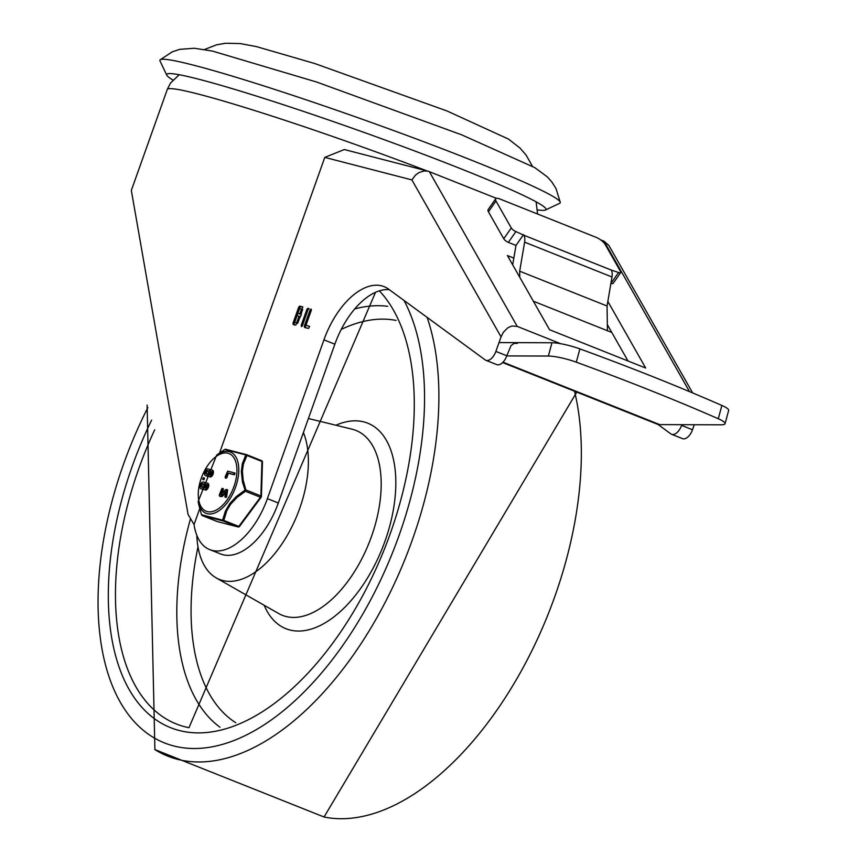 <?xml version="1.0" encoding="UTF-8"?>
<svg xmlns="http://www.w3.org/2000/svg" width="860" height="860" viewBox="0 0 860 860"><rect width="100%" height="100%" fill="white"/><g stroke="black" fill="none" stroke-linecap="round" stroke-linejoin="round"><path stroke-width="1.29" d="M537.661 209.904A201.304 11.588 -160.4 0 0 545.444 210.023L559.699 203.282A212.495 12.234 -160.4 0 0 560.301 202.369A212.495 12.234 -160.4 0 0 471.968 160.379A212.495 12.234 -160.4 0 0 270.459 88.053A212.495 12.234 -160.4 0 0 160.111 59.867A212.495 12.234 -160.4 0 0 160.003 60.953L166.786 75.185A201.304 11.588 -160.4 0 0 172.892 80.023M545.444 210.023A201.304 11.588 -160.4 0 0 545.982 209.507A201.304 11.588 -160.4 0 0 462.336 169.377A201.304 11.588 -160.4 0 0 268.976 100.061A201.304 11.588 -160.4 0 0 166.7 74.444A201.304 11.588 -160.4 0 0 166.786 75.185M426.775 170.85A195.714 11.266 19.6 0 0 167.281 89.462L131.333 190.436L188.082 514.473L194.059 524.535L199.681 508.754M219.515 453.059L324.79 157.391L344.301 149.532L428.097 171.194L496.489 198.359M517.44 343.387L514.13 343.366L511.023 345.623L506.798 355.76L495.876 351.407A11.18 6.052 111.7 0 1 485.846 360.275A11.18 6.052 111.7 0 1 485.104 359.856L388.537 289.111A67.102 36.292 -68.3 0 0 384.108 286.649A67.102 36.292 -68.3 0 0 323.94 339.85L267.396 498.639L278.317 502.992A64.306 34.776 111.7 0 1 220.654 553.98L209.732 549.626A64.306 34.776 -68.3 0 0 267.396 498.639M324.79 157.391L411.897 179.912L415.466 175.128L419.024 172.548L424.27 170.903L428.097 171.194M411.897 179.912L501.047 336.862L503.401 332.218L507.981 327.671L511.979 325.994L517.247 326.413L429.29 171.581M692.655 392.945L608.848 245.401L604.075 241.219L689.505 391.623M485.846 360.275L496.768 364.618A11.18 6.052 -68.3 0 0 506.798 355.76M692.504 429.753L681.582 425.399A11.18 6.052 111.7 0 1 671.553 434.268L682.475 438.621A11.18 6.052 -68.3 0 0 692.504 429.753L694.289 424.722M671.553 434.268A11.18 6.052 111.7 0 1 670.811 433.848L657.868 424.367M607.848 301.43L645.677 368.026L549.551 329.724L507.411 255.538L513.839 258.097M627.993 360.974L607.343 324.618M323.94 339.85L334.863 344.204A67.102 36.292 111.7 0 1 389.279 289.648M334.863 344.204L278.317 502.992M681.582 425.399L681.829 424.679M560.602 343.688L517.247 326.413M501.047 336.862L495.876 351.407M194.059 524.535A64.306 34.776 -68.3 0 0 209.732 549.626M293.238 324.5L293.002 323.199L298.753 307.063L299.796 306.096L302.494 306.805L301.108 315.362L295.743 325.155L293.185 324.489M308.084 308.256L302.483 325.65L301.387 326.606L301.204 325.327L306.945 309.181L308.041 308.235M309.611 326.424L308.536 328.456L304.526 327.423L304.289 326.123L310.03 309.987L311.127 309.03L311.309 310.31L305.966 325.317L309.503 326.327M600.516 239.8L604.075 241.219M305.966 325.317L309.536 326.392M305.612 327.853L305.375 326.553L311.417 309.847M302.183 326.219L308.041 309.621L309.084 308.654M294.69 322.403L296.56 322.887L299.065 316.222L297.065 315.706L294.69 322.403L297.646 323.317L300.161 316.663L299.183 316.286M297.882 313.438L299.753 313.921L301.494 309.009L299.624 308.525L297.882 313.438L300.839 314.351L302.677 309.482L301.677 309.084M294.335 324.94L294.098 323.639L299.839 307.504L300.882 306.536L302.903 307.052M725.077 423.679L728.667 410.392A22.371 3.934 -164.9 0 0 721.873 405.458A731.258 128.452 -164.9 0 0 579.887 348.891A22.371 3.934 -164.9 0 0 551.959 342.753L548.368 356.04A22.371 3.934 15.1 0 1 576.297 362.178A731.258 128.452 15.1 0 1 646.268 388.785L654.729 392.16A731.258 128.452 15.1 0 1 718.283 418.745A22.371 3.934 15.1 0 1 725.077 423.679A22.371 3.934 15.1 0 1 720.97 424.808L659.706 424.614L503.003 362.178M515.882 231.576A4.192 1.397 -145.1 0 1 511.291 227.954L503.745 238.757A4.192 1.397 34.9 0 0 508.346 242.38L515.882 231.576L523.89 235.264A11.18 6.052 111.7 0 1 524.611 242.165L519.677 271.19L607.063 306.01L611.997 276.985A11.18 6.052 -68.3 0 0 611.288 270.083L618.566 272.491L611.03 283.295A4.192 1.397 34.9 0 0 613.148 283.381L620.683 272.577A4.192 1.397 -145.1 0 1 618.566 272.491M495.661 198.832L488.125 209.636A8.385 2.806 34.9 0 0 488.448 211.829L495.983 201.014A8.385 2.806 -145.1 0 1 495.661 198.832A8.385 2.806 -145.1 0 1 499.907 198.993L596.034 237.296A8.385 2.806 -145.1 0 1 605.225 244.541L620.522 271.481A4.192 1.397 -145.1 0 1 620.683 272.577M502.627 362.554L657.18 424.141A22.371 12.094 -68.3 0 0 659.706 424.614M499.015 342.592L551.959 342.753M495.983 201.014L511.291 227.954M503.745 238.757L488.448 211.829M512.689 264.837L515.989 245.433L508.346 242.38M515.989 245.433L523.525 234.629M519.677 271.19L519.762 277.296M533.351 301.204L607.429 330.724L607.063 306.01M607.429 330.724L611.804 332.465M548.368 356.04L506.744 355.911M646.268 388.785L654.729 392.16M303.408 432.548A89.472 48.386 111.7 0 1 299.667 508.507A89.472 48.386 111.7 0 1 216.139 577.855A89.472 48.386 111.7 0 1 196.8 535.275M262.16 462.39A1.397 0.656 -178.3 0 0 262.461 461.992A1.397 1.397 0 0 0 261.58 460.648A1.397 0.752 111.7 0 0 261.537 460.637L246.626 454.693A1.397 0.752 111.7 0 0 246.53 454.66A1.397 0.72 107.6 0 0 246.487 454.639A1.397 0.72 107.6 0 0 245.82 454.929L242.348 463.658L241.337 471.527L242.477 482.073L245.423 491.275A1.397 0.752 111.7 0 0 245.885 489.953L243.176 480.095L242.38 471.215L243.38 464.11L246.938 455.477L261.934 461.454L260.892 495.93L245.885 489.953L244.756 490.275L236.242 496.639L229.717 503.648L225.374 511.141L222.6 520.16A1.397 0.795 -169.4 0 0 223.804 520.429L226.771 510.743L230.652 504.164L237.005 497.424L245.423 491.275L260.419 497.252L238.811 526.406L223.804 520.429A1.397 0.752 111.7 0 1 222.933 520.923L237.94 526.9L217.365 521.579L202.369 515.602A1.397 0.752 111.7 0 1 202.315 515.591A1.397 0.752 111.7 0 1 202.261 515.559M208.356 475.924A3.558 1.924 111.7 0 1 207.131 476.204L206.411 476.01A3.59 1.946 111.7 0 1 206.292 475.978A3.59 1.946 111.7 0 1 206.174 475.913M208.937 469.205L209.539 469.442A3.537 1.913 111.7 0 1 209.679 469.485A3.537 1.913 111.7 0 1 210.313 470.108M211.657 469.872L212.527 470.226A3.59 1.946 111.7 0 1 213.011 474.279A3.59 1.946 111.7 0 1 209.872 476.902L209.001 476.548A3.59 1.946 111.7 0 1 208.142 475.268L208.109 475.042A27.09 14.652 -68.3 0 0 207.937 475.214A3.558 1.924 111.7 0 1 206.26 475.849L205.54 475.666A3.59 1.946 111.7 0 1 205.411 475.623A3.59 1.946 111.7 0 1 204.895 471.688A3.59 1.946 111.7 0 1 207.948 468.904L208.668 469.098A3.537 1.913 111.7 0 1 208.797 469.141A3.537 1.913 111.7 0 1 209.647 470.409L209.679 470.646A29.831 16.136 -68.3 0 0 209.851 470.463A3.59 1.946 111.7 0 1 211.657 469.872A3.59 1.946 111.7 0 1 212.13 473.935A3.59 1.946 111.7 0 1 209.001 476.548M203.691 489.017A3.558 1.924 111.7 0 1 202.476 489.286L201.756 489.103A3.59 1.946 111.7 0 1 201.627 489.06A3.59 1.946 111.7 0 1 201.509 489.007M204.272 482.288L204.874 482.535A3.537 1.913 111.7 0 1 205.013 482.578A3.537 1.913 111.7 0 1 205.648 483.202M207.002 482.965L207.873 483.309A3.59 1.946 111.7 0 1 208.346 487.373A3.59 1.946 111.7 0 1 205.207 489.985L204.336 489.641A3.59 1.946 111.7 0 1 203.487 488.362L203.454 488.125A27.09 14.652 -68.3 0 0 203.272 488.308A3.558 1.924 111.7 0 1 201.595 488.942L200.885 488.76A3.59 1.946 111.7 0 1 200.756 488.716A3.59 1.946 111.7 0 1 200.24 484.771A3.59 1.946 111.7 0 1 203.282 481.998L204.003 482.18A3.537 1.913 111.7 0 1 204.142 482.223A3.537 1.913 111.7 0 1 204.992 483.503L205.013 483.739A29.831 16.136 -68.3 0 0 205.196 483.556A3.59 1.946 111.7 0 1 207.002 482.965A3.59 1.946 111.7 0 1 207.475 487.018A3.59 1.946 111.7 0 1 204.336 489.641M203.541 479.676L202.637 479.321L203.25 477.698L204.519 478.149L203.906 479.772L202.67 479.332L203.616 477.784M226.771 489.501L225.707 496.661L224.976 497.058L224.965 496.145L226.126 491.114L221.504 496.102L220.052 496.532L219.203 495.242L221.826 488.609L222.536 488.555L220.697 494.919L225.374 489.802L226.771 489.501L227.642 489.856L226.588 497.015L225.18 497.134M224.976 497.058L225.707 496.661L226.588 497.015L225.847 497.402M226.481 491.49L222.375 496.446L220.052 496.532M221.826 488.609L223.406 488.91L222.708 488.953L223.406 488.91L223.127 490.071L221.224 494.887M225.944 477.386L226.825 477.741L228.416 473.258L234.415 474.806L235.038 473.183L234.156 472.839L233.544 474.462L227.545 472.903L225.944 477.386L225.105 476.977L227.674 471.151L234.124 472.828M226.803 477.633L225.976 477.321M261.107 496.865L260.419 497.252A1.397 0.752 111.7 0 0 260.892 495.93A1.397 0.656 1.7 0 1 261.418 496.467L262.461 461.992A1.397 0.656 -178.3 0 0 261.934 461.454A1.397 0.752 111.7 0 0 261.58 460.648L246.583 454.671A1.397 0.752 111.7 0 1 246.938 455.477A1.397 0.924 29.4 0 0 245.82 454.929L224.739 449.479A1.397 1.387 -96.8 0 1 225.331 449.264L225.331 449.264A1.397 1.397 0 0 0 224.739 449.468L220.095 452.629L224.739 449.479M246.583 454.671A1.397 1.397 0 0 0 246.487 454.639L225.331 449.264M201.509 514.742L198.66 504.229L201.509 514.71L222.6 520.16A1.397 0.72 107.6 0 0 222.933 520.923L202.369 515.602A1.397 1.387 -96.8 0 1 201.509 514.71L201.53 514.774A1.397 1.397 0 0 0 202.315 515.591L217.322 521.568A1.397 0.752 111.7 0 1 217.268 521.547M225.933 477.289L225.105 476.977M228.416 473.258L227.545 472.903M223.127 490.071L222.245 489.727M222.375 496.446L221.504 496.102M223.46 495.392L222.579 495.037M206.712 484.954A1.86 1 -68.3 0 0 205.615 486.276A1.86 1 -68.3 0 0 205.508 487.996M203.734 484.019L203.583 483.976A1.86 1 -68.3 0 0 202.1 485.158A1.86 1 -68.3 0 0 202.025 487.265M205.056 488.05A1.86 1 111.7 0 1 204.981 488.029A1.86 1 111.7 0 1 204.744 485.932A1.86 1 111.7 0 1 206.357 484.578A1.86 1 111.7 0 1 206.626 486.61A1.86 1 111.7 0 1 205.056 488.05M202.175 487.308L201.466 487.125A1.86 1 111.7 0 1 201.391 487.104A1.86 1 111.7 0 1 201.122 485.062A1.86 1 111.7 0 1 202.702 483.632L203.422 483.815A1.86 1 111.7 0 1 203.487 483.836A1.86 1 111.7 0 1 203.755 485.878A1.86 1 111.7 0 1 202.175 487.308M211.377 471.871A1.86 1 -68.3 0 0 210.27 473.193A1.86 1 -68.3 0 0 210.162 474.913M208.389 470.925L208.238 470.893A1.86 1 -68.3 0 0 206.766 472.065A1.86 1 -68.3 0 0 206.69 474.183M209.711 474.956A1.86 1 111.7 0 1 209.647 474.935A1.86 1 111.7 0 1 209.399 472.839A1.86 1 111.7 0 1 211.023 471.495A1.86 1 111.7 0 1 211.291 473.527A1.86 1 111.7 0 1 209.711 474.956M207.368 470.538L208.077 470.732A1.86 1 111.7 0 1 208.152 470.753A1.86 1 111.7 0 1 208.421 472.785A1.86 1 111.7 0 1 206.841 474.215L206.12 474.032A1.86 1 111.7 0 1 206.056 474.01A1.86 1 111.7 0 1 205.787 471.968A1.86 1 111.7 0 1 207.368 470.538L208.238 470.893M304.289 326.123L305.375 326.553M310.03 309.987L311.127 310.417M301.204 325.327L302.29 325.757M306.945 309.181L308.041 309.621M296.56 322.887L297.646 323.317M299.753 313.921L300.839 314.351M293.002 323.199L294.098 323.639M298.753 307.063L299.839 307.504M299.796 306.096L300.882 306.536M576.297 362.178L579.887 348.891M721.873 405.458L718.283 418.745M611.288 270.083L523.89 235.264M524.611 242.165L611.997 276.985M574.534 391.214A272.727 147.49 111.7 0 1 515.355 681.335A272.727 147.49 111.7 0 1 324.059 817L576.78 392.106M427.13 317.383A272.727 147.49 111.7 0 1 365.608 636.572A272.727 147.49 111.7 0 1 154.725 749.49M403.996 300.43A261.666 141.513 111.7 0 1 352.74 630.563A261.666 141.513 111.7 0 1 134.461 721.873A261.666 141.513 111.7 0 1 147.855 407.586M379.378 290.863A245.229 132.623 111.7 0 1 362.888 595.292A245.229 132.623 111.7 0 1 150.64 715.746A245.229 132.623 111.7 0 1 151.618 420.121M375.508 292.335L188.974 727.689A239.703 129.634 111.7 0 1 154.703 429.828M220.009 727.227A228.663 123.668 111.7 0 1 190.447 518.967M354.75 308.933A228.663 123.668 111.7 0 1 387.709 306.321M235.769 722.722A217.623 117.691 111.7 0 1 197.994 546.852M341.259 329.391A217.623 117.691 111.7 0 1 396.062 320.425M308.407 418.508L352.062 429.183A99.491 53.804 111.7 0 1 352.439 429.28A99.491 53.804 111.7 0 1 371.509 536.404A99.491 53.804 111.7 0 1 278.618 613.513L216.139 577.855M335.916 425.238A110.596 59.813 111.7 0 1 363.877 421.916A110.596 59.813 111.7 0 1 372.272 569.696A110.596 59.813 111.7 0 1 264.181 605.268M233.931 486.62A31.014 16.77 111.7 0 1 200.445 505.551A31.014 16.77 111.7 0 1 218.429 455.037A31.014 16.77 111.7 0 1 233.931 486.62M246.53 454.66L225.965 449.339M234.415 474.806L233.544 474.462M234.995 473.172L234.189 472.849M225.707 492.178L224.836 491.834M203.906 479.772L203.025 479.418M204.486 478.138L203.68 477.816M202.702 483.632L203.583 483.976M201.595 488.942L202.476 489.286M200.885 488.76L201.756 489.103M206.26 475.849L207.131 476.204M205.54 475.666L206.411 476.01M216.645 455.155L198.166 501.52A32.97 17.834 -68.3 0 0 214.72 513.001A32.97 17.834 -68.3 0 0 235.586 487.147A32.97 17.834 -68.3 0 0 219.106 453.553A32.97 17.834 -68.3 0 0 216.645 455.155L220.095 452.629M239.531 526.417L238.811 526.406A1.397 0.752 111.7 0 1 237.94 526.9A1.397 1.172 -75.5 0 0 238.059 526.943A1.397 1.397 0 0 0 239.531 526.417L261.139 497.263A1.397 1.397 0 0 0 261.418 496.467M239.22 526.513A1.397 1.172 -75.5 0 1 238.059 526.943L217.483 521.622A1.397 1.172 104.5 0 1 217.365 521.579A1.397 0.752 111.7 0 1 217.322 521.568A1.397 1.397 0 0 0 217.483 521.622A1.397 1.172 104.5 0 0 217.601 521.644M204.508 49.514L216.516 44.828L225.653 43.247L240.252 43.57L256.527 46.633L314.771 63.532L447.05 110.983L508.496 139.083L520.02 148.06L526.083 155.058L532.437 166.281M160.111 59.867L172.215 51.836L179.719 49.353L194.306 48.257L212.259 51.03L316.609 82.022L461.755 134.869L534.726 167.603L547.304 176.87L551.744 181.825L555.99 188.49L560.301 202.369M537.554 213.989L536.113 201.831M167.281 89.462L170.517 83.076L179.192 74.734M299.065 316.222L300.161 316.663M301.591 309.041L302.677 309.482M147.114 405.038L154.907 749.597L324.059 817M225.234 477.902L226.105 478.246M222.364 488.362L223.245 488.706M225.062 497.123L225.933 497.478M204.142 482.223L205.013 482.578M200.756 488.716L201.627 489.06M208.797 469.141L209.679 469.485M205.411 475.623L206.292 475.978M198.166 501.52L198.66 504.229"/></g></svg>
